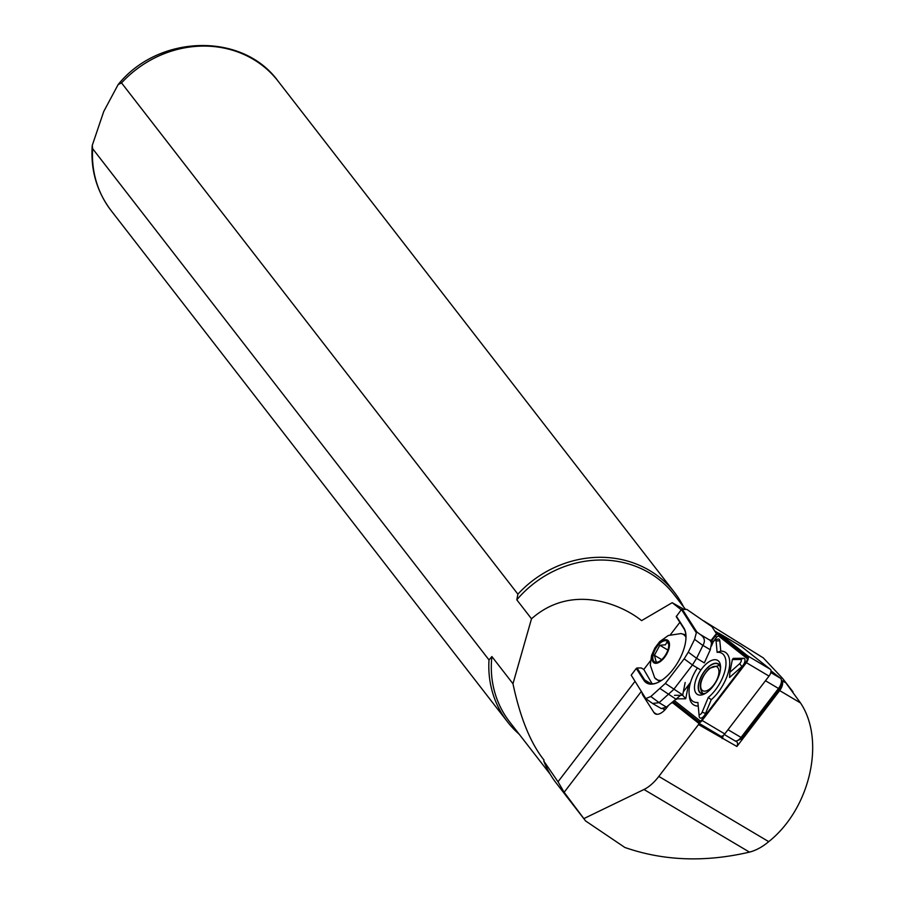 <?xml version="1.0" encoding="UTF-8"?>
<svg xmlns="http://www.w3.org/2000/svg" width="904" height="904" viewBox="0 0 904 904"><rect width="100%" height="100%" fill="white"/><g stroke="black" fill="none" stroke-linecap="round" stroke-linejoin="round"><path stroke-width="1.36" d="M715.098 683.379A19.809 9.594 -59.3 0 0 720.499 665.932A19.809 9.594 -59.3 0 0 699.933 671.423A19.809 9.594 -59.3 0 0 694.634 689.695A19.809 9.594 -59.3 0 0 703.662 694.295A19.809 9.594 -59.3 0 0 715.098 683.379M704.984 693.65A17.165 8.317 120.7 0 1 698.261 688.599A17.165 8.317 120.7 0 1 702.928 673.401A17.165 8.317 120.7 0 1 720.567 667.401M696.769 668.926A28.058 13.594 -59.3 0 0 689.119 693.65A28.058 13.594 -59.3 0 0 697.899 702.464L698.95 713.753A2.644 1.277 -59.3 0 0 698.95 713.764A2.644 1.277 -59.3 0 0 701.696 713.03A2.644 1.277 -59.3 0 0 702.125 712.216L708.295 697.413A28.058 13.594 -59.3 0 0 725.415 668.7A28.058 13.594 -59.3 0 0 717.132 652.338L716.081 641.038A2.644 1.277 -59.3 0 0 714.861 640.314A2.644 1.277 -59.3 0 0 712.917 642.574L711.448 646.1M698.238 706.047A30.702 14.871 120.7 0 1 689.368 696.351L689.119 693.65M714.861 640.314L717.358 639.241A5.277 2.554 120.7 0 1 719.799 640.699L720.77 651.117A30.702 14.871 120.7 0 1 729.087 669.062A30.702 14.871 120.7 0 1 711.233 699.73L705.538 713.392A5.277 2.554 120.7 0 1 704.691 715.007A5.277 2.554 120.7 0 1 699.21 716.465L698.95 713.753L699.21 716.465M706.013 693.029A16.837 8.159 120.7 0 1 700.905 693.052A16.837 8.159 120.7 0 1 703.052 673.491A16.837 8.159 120.7 0 1 718.092 664.101A16.837 8.159 120.7 0 1 720.522 668.598M672.361 702.51L697.809 722.578A5.277 2.554 -59.3 0 0 697.944 722.68A5.277 2.554 -59.3 0 0 702.137 720.477L746.376 662.666A5.277 2.554 -59.3 0 0 747.71 655.875L719.211 633.399A5.277 2.554 -59.3 0 0 719.075 633.308A5.277 2.554 -59.3 0 0 714.883 635.501L711.222 640.281M698.091 722.748L720.454 736.025A5.277 2.554 -59.3 0 0 720.59 736.116A5.277 2.554 -59.3 0 0 724.782 733.924L769.021 676.102A5.277 2.554 -59.3 0 0 770.355 669.31L741.856 646.846A5.277 2.554 -59.3 0 0 741.721 646.744A5.277 2.554 -59.3 0 0 741.574 646.676M673.435 701.685L698.509 721.471A3.966 1.921 -59.3 0 0 699.865 721.516A3.966 1.921 -59.3 0 0 701.764 719.889L746.003 662.078A3.966 1.921 -59.3 0 0 747.472 658.022A3.966 1.921 -59.3 0 0 746.998 656.982L718.51 634.506A3.966 1.921 -59.3 0 0 715.256 636.088L711.776 640.642M747.438 658.858A2.644 1.277 -59.3 0 0 747.28 658.688L718.793 636.213A2.644 1.277 -59.3 0 0 716.623 637.264L711.617 643.806M674.621 700.769L700.216 720.951A2.644 1.277 -59.3 0 0 700.589 721.087M688.385 685.198L685.718 698.781L677.085 698.848M732.364 659.547L733.291 658.372L743.495 658.293A5.277 2.554 120.7 0 1 744.885 661.378A5.277 2.554 120.7 0 1 741.856 666.621L729.539 677.491L729.856 672.327L739.698 663.649A2.644 1.277 -59.3 0 0 741.223 661.027A2.644 1.277 -59.3 0 0 740.523 659.479L732.364 659.547L729.856 672.327M720.77 651.117L717.132 652.338M711.233 699.73L708.295 697.413M685.718 698.781L682.667 695.255L685.175 682.475M674.52 695.323L682.667 695.255M657.581 662.124L656.214 662.044L654.406 655.287L659.83 645.264L665.446 644.812L667.062 641.987L668.655 644.055M662.982 641.252A12.091 5.853 120.7 0 1 668.237 642.608A12.091 5.853 120.7 0 1 666.632 653.016A12.091 5.853 120.7 0 1 658.575 661.762A12.091 5.853 120.7 0 1 656.541 662.316A12.091 5.853 120.7 0 1 653.502 653.502A12.091 5.853 120.7 0 1 662.982 641.252M659.626 681.582L654.665 677.74A26.216 12.701 120.7 0 0 661.739 680.283M658.372 662.7A13.198 6.396 120.7 0 1 652.417 655.287A13.198 6.396 120.7 0 1 663.186 640.314A13.198 6.396 120.7 0 1 669.141 647.727A13.198 6.396 120.7 0 1 658.372 662.7M642.043 692.746A14.52 7.04 -59.3 0 0 642.902 695.3L653.954 712.578A14.52 7.04 -59.3 0 0 654.338 713.086A14.52 7.04 -59.3 0 0 655.174 713.787A14.52 7.04 -59.3 0 0 666.723 707.742L668.18 705.832A6.599 3.198 120.7 0 1 668.372 705.583M685.56 609.409L674.068 594.583A103.983 94.671 142.2 0 0 516.805 599.827L517.89 594.143L121.531 82.908L118.153 84.558L103.745 111.486L92.242 145.454L92.649 148.697L489.007 659.931L491.889 656.564L512.975 683.752L531.507 618.788C572.435 582.571 622.619 605.194 641.58 620.63L672.192 602.697L681.209 609.782M641.264 691.526L564.141 792.299L558.005 781.768L634.868 681.537M714.623 630.879L718.205 633.128M781.429 680.203L781.677 680.396A7.921 3.842 120.7 0 1 779.677 690.588L736.907 746.478L698.509 724.556L658.824 776.412A33.007 15.989 120.7 0 1 643.987 789.497L583.86 818.595L564.141 792.299M583.86 818.595L585.589 820.945L624.856 847.466C663.547 860.924 705.086 862.472 749.472 852.122C756.049 850.404 762.467 846.912 768.716 841.647C810.086 808.854 825.747 740.557 800.515 702.95L782.559 678.373L763.281 657.886L703.696 620.845M684.091 609.398L672.192 602.697M717.652 633.241A7.514 3.639 -59.3 0 0 717.573 632.63M558.005 781.768L543.779 761.032A104.638 95.27 142.2 0 0 556.197 783.034L585.589 820.945M543.779 761.032L544.038 760.094C530.535 743.167 520.184 717.719 512.975 683.752M491.889 656.564A103.983 94.671 142.2 0 0 509.72 722.002L550.174 774.186M531.507 618.788L516.805 599.827M489.007 659.931A105.632 96.174 142.2 0 0 507.517 721.855A105.632 96.174 142.2 0 0 519.201 734.229M683.537 606.81A105.632 96.174 142.2 0 0 674.474 592.414A105.632 96.174 142.2 0 0 517.89 594.143M698.566 723.053A2.746 1.333 120.7 0 1 698.509 724.556M671.762 702.973A6.599 3.198 120.7 0 1 672.813 702.871M736.907 746.478A5.277 2.554 -59.3 0 0 736.907 741.969L735.675 741.009M781.451 680.373L781.768 683.752A4.622 2.237 120.7 0 1 780.05 688.486L742.591 737.449A4.622 2.237 120.7 0 1 740.376 739.336L737.246 740.681A7.921 3.842 -59.3 0 0 741.043 737.438L778.502 688.475A7.921 3.842 -59.3 0 0 781.451 680.373A7.921 3.842 -59.3 0 0 780.502 678.282L770.988 670.791M734.749 740.738A7.921 3.842 -59.3 0 1 734.545 740.591L724.296 734.511L734.749 740.738A7.921 3.842 -59.3 0 0 737.246 740.681M723.245 735.494L722.601 737.992M722.149 738.591A2.746 1.333 -59.3 0 0 721.968 736.737L721.415 736.297M654.665 677.74L650.281 665.152L651.547 655.479L654.903 647.953L659.739 641.614L668.305 635.501L680.881 633.58L685.91 634.857M659.83 645.264L667.886 650.044M654.406 655.287L661.705 659.626M645.84 698.679L631.195 675.141L645.84 698.679L652.53 703.448L659.061 702.702L673.638 689.549L692.43 665.005L696.588 658.281L704.329 662.881L710.284 649.761L711.538 642.902L709.866 639.851L713.279 641.637M646.1 698.442L650.823 696.521L665.344 683.424L684.159 658.835L688.294 652.157L696.588 658.281L702.916 645.388C705.515 640.992 704.589 637.343 700.159 634.427L696.86 631.998L696.34 632.777L681.435 609.488L682.396 609.386L696.86 631.998M683.356 691.775L690.532 682.384M652.53 703.459L661.299 708.566L666.44 707.075L680.633 695.278M665.344 683.424L681.514 694.17M664.802 709.979L662.847 708.702M650.428 660.813L643.806 669.468L641.32 667.988L636.992 667.966L644.676 679.977A33.007 15.989 -59.3 0 0 647.456 682.712A33.007 15.989 -59.3 0 0 657.581 682.61M670.452 634.642L679.864 622.336M716.533 633.851L711.956 626.721L686.848 609.42L682.396 609.386M688.294 652.157L694.588 639.343L696.34 632.777M685.921 634.879A33.007 15.989 -59.3 0 0 683.932 628.675L676.249 616.675L681.435 609.488M676.328 616.155L683.831 627.873A33.674 16.306 120.7 0 1 685.887 634.54A33.674 16.306 120.7 0 1 657.264 682.746A33.674 16.306 120.7 0 1 643.795 680.192L636.292 668.474L636.992 667.966M631.195 675.141L636.292 668.474M643.806 669.468L652.179 683.853M712.804 642.258L710.431 640.744M663.559 708.566L665.152 709.606M705.538 713.392L702.125 712.216M769.021 676.102L746.376 662.666M770.355 669.31L747.71 655.875M724.782 733.924L702.137 720.477M741.856 646.846L719.211 633.399M747.28 658.688L746.998 656.982M700.216 720.951L698.509 721.471M716.623 637.264L715.256 636.088M718.793 636.213L718.51 634.506M719.799 640.699L716.081 641.038M743.495 658.293L740.523 659.479M741.856 666.621L739.698 663.649M710.544 688.339A13.865 6.712 -59.3 0 0 718.906 670.881A13.865 6.712 -59.3 0 0 709.052 669.175A13.865 6.712 -59.3 0 0 700.702 686.633A13.865 6.712 -59.3 0 0 710.544 688.339M653.954 712.578L656.824 714.273M92.649 148.697A105.632 96.174 142.2 0 0 111.147 210.621C96.784 191.591 90.479 169.873 92.242 145.454M781.677 680.396L785.113 682.441M642.902 695.3L644.156 696.046M118.153 84.558C158.403 34.431 242.408 31.809 278.104 81.179A105.632 96.174 142.2 0 0 121.531 82.908M643.987 789.497L749.472 852.122M658.824 776.412L768.716 841.647M779.677 690.588L800.515 702.95M735.088 740.884L736.907 741.969M721.234 736.297L721.968 736.737M680.881 633.58A26.216 12.701 120.7 0 1 685.989 637.354M710.182 640.382L700.159 634.427M710.284 649.761L702.916 645.388M700.272 669.661L692.43 665.005M676.361 699.425L660.315 688.712M666.44 707.075L659.061 702.702M651.185 683.842L644.676 679.977L643.795 680.192M710.702 641.196L711.154 640.247M650.823 696.521L659.118 702.645M684.159 658.835L692.453 664.96M694.588 639.343L702.871 645.467M683.831 627.873L683.932 628.675M780.502 678.282L770.796 672.531M780.05 688.486L778.502 688.475L765.473 680.735M742.591 737.449L741.043 737.438L728.014 729.697M720.59 736.116L697.944 722.68M741.721 646.744L719.075 633.308M719.414 665.344L709.312 668.361C699.764 678.734 697.786 687.322 703.357 694.125M278.104 81.179L674.474 592.414M111.147 210.621L507.517 721.855M782.559 678.373L792.989 691.831"/></g></svg>
